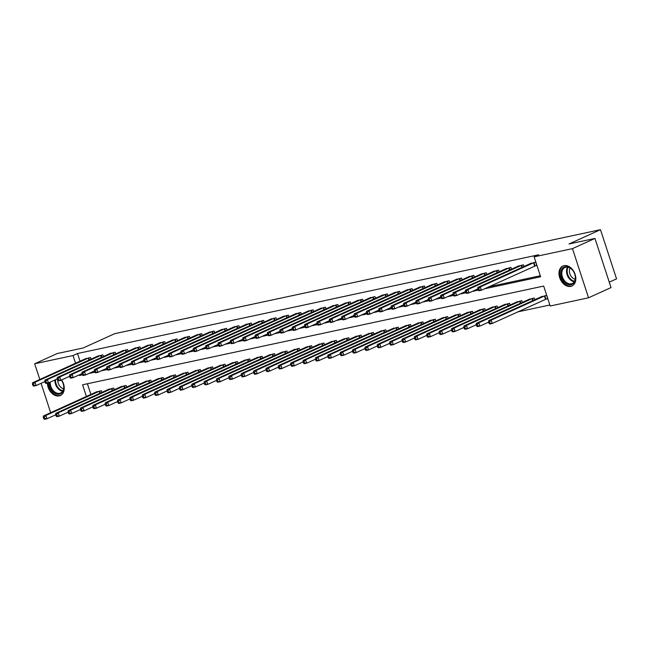 <?xml version="1.0" encoding="UTF-8"?>
<svg xmlns="http://www.w3.org/2000/svg" width="649" height="649" viewBox="0 0 649 649"><rect width="100%" height="100%" fill="white"/><g stroke="black" fill="none" stroke-linecap="round" stroke-linejoin="round"><path stroke-width="0.97" d="M61.582 379.933A10.968 7.804 65.6 0 1 60.357 395.525A10.968 7.804 65.6 0 1 59.213 395.898A10.968 7.804 65.6 0 1 47.401 383.153M564.013 265.652A10.968 7.804 65.6 0 1 574.836 273.57A10.968 7.804 65.6 0 1 571.931 286.006A10.968 7.804 65.6 0 1 570.787 286.379A10.968 7.804 65.6 0 1 559.965 278.462A10.968 7.804 65.6 0 1 562.861 266.033A10.968 7.804 65.6 0 1 564.013 265.652M609.265 282.153L616.55 278.851L600.479 229.689L114.638 333.7L83.145 347.994L57.169 353.551L34.681 363.764L73.021 355.555L75.544 363.262M600.479 229.689L568.995 243.983L594.963 238.418L611.034 287.58L588.546 297.794L550.198 306.003L543.684 286.071L82.577 384.784L86.398 396.474M517.805 311.861L549.873 304.989M87.404 383.754L90.901 394.438M546.077 299.051L547.691 298.702L546.604 295.384L540.779 297.015M534.792 299.741L534.232 298.029L528.416 299.668M522.421 302.385L521.861 300.682L516.044 302.312M510.049 305.03L509.497 303.326L503.681 304.957M497.686 307.683L497.126 305.979L491.309 307.61M485.314 310.327L484.754 308.624L478.938 310.254M472.951 312.98L472.391 311.269L466.574 312.907M460.579 315.625L460.019 313.921L454.203 315.552M448.208 318.27L447.648 316.566L441.831 318.205M435.844 320.922L435.284 319.219L429.468 320.849M423.473 323.567L422.913 321.863L417.096 323.494M411.101 326.22L410.549 324.508L404.725 326.147M398.737 328.865L398.178 327.161L392.361 328.792M386.366 331.509L385.806 329.806L379.99 331.444M373.994 334.162L373.443 332.458L367.618 334.089M361.631 336.807L361.071 335.103L355.254 336.734M349.259 339.459L348.7 337.748L342.883 339.386M336.888 342.104L336.336 340.401L330.511 342.031M324.524 344.749L323.965 343.045L318.148 344.684M312.153 347.402L311.593 345.698L305.776 347.329M299.781 350.046L299.23 348.343L293.405 349.973M287.418 352.699L286.858 350.987L281.041 352.626M275.046 355.344L274.486 353.64L268.67 355.271M262.675 357.988L262.123 356.285L256.298 357.923M250.311 360.641L249.751 358.938L243.935 360.568M237.94 363.286L237.38 361.582L231.563 363.213M225.568 365.939L225.016 364.235L219.192 365.866M213.205 368.583L212.645 366.88L206.828 368.51M200.833 371.236L200.273 369.524L194.457 371.163M188.461 373.881L187.91 372.177L182.085 373.808M176.098 376.525L175.538 374.822L169.722 376.452M163.726 379.178L163.167 377.475L157.35 379.105M151.355 381.823L150.803 380.119L144.978 381.75M138.991 384.476L138.432 382.764L132.615 384.403M126.62 387.12L126.06 385.417L120.243 387.047M114.248 389.765L113.697 388.061L107.88 389.692M101.885 392.418L101.325 390.714L95.508 392.345M484.665 288.756L540.641 276.766L534.127 256.842L538.629 254.797L77.523 353.51L80.038 361.217M93.359 371.447L94.397 371.22M105.73 368.794L106.769 368.575M118.102 366.15L119.132 365.931M130.465 363.505L131.504 363.278M142.837 360.852L143.875 360.633M155.208 358.207L156.239 357.98M167.572 355.555L168.61 355.336M179.943 352.91L180.982 352.691M192.315 350.265L193.345 350.038M204.678 347.613L205.717 347.393M217.05 344.968L218.088 344.741M229.422 342.315L230.452 342.096M241.785 339.67L242.823 339.451M254.157 337.026L255.195 336.799M266.528 334.373L267.558 334.154M278.892 331.728L279.93 331.501M291.263 329.075L292.301 328.856M303.635 326.431L304.665 326.212M315.998 323.786L317.037 323.559M328.37 321.133L329.408 320.914M340.741 318.489L341.772 318.261M353.105 315.836L354.143 315.617M365.476 313.191L366.515 312.972M377.84 310.547L378.878 310.319M390.211 307.894L391.25 307.675M402.583 305.249L403.621 305.022M414.946 302.596L415.985 302.377M427.318 299.952L428.356 299.733M439.689 297.307L440.728 297.08M452.053 294.654L453.091 294.435M464.424 292.009L465.463 291.782M476.796 289.357L477.834 289.138M489.159 286.712L540.317 275.76M535.222 265.83L536.828 265.49L535.741 262.164L529.925 263.802M523.93 266.52L523.378 264.816L517.553 266.447M511.566 269.165L511.006 267.461L505.19 269.092M499.195 271.817L498.635 270.114L492.818 271.744M486.823 274.462L486.271 272.758L480.455 274.389M474.46 277.115L473.9 275.403L468.083 277.042M462.088 279.76L461.528 278.056L455.712 279.687M449.725 282.404L449.165 280.701L443.348 282.331M437.353 285.057L436.793 283.353L430.977 284.984M424.981 287.702L424.422 285.998L418.605 287.629M412.618 290.354L412.058 288.643L406.242 290.281M400.246 292.999L399.687 291.296L393.87 292.926M387.875 295.644L387.323 293.94L381.498 295.571M375.511 298.297L374.952 296.593L369.135 298.224M363.14 300.941L362.58 299.238L356.763 300.868M350.768 303.594L350.217 301.882L344.392 303.521M338.405 306.239L337.845 304.535L332.028 306.166M326.033 308.883L325.474 307.18L319.657 308.81M313.662 311.536L313.11 309.833L307.285 311.463M301.298 314.181L300.738 312.477L294.922 314.108M288.927 316.834L288.367 315.122L282.55 316.761M276.555 319.478L276.003 317.775L270.179 319.405M264.192 322.123L263.632 320.419L257.815 322.05M251.82 324.776L251.26 323.072L245.444 324.703M239.449 327.421L238.897 325.717L233.072 327.347M227.085 330.073L226.525 328.362L220.709 330M214.714 332.718L214.154 331.014L208.337 332.645M202.342 335.363L201.79 333.659L195.966 335.298M189.979 338.015L189.419 336.312L183.602 337.942M177.607 340.66L177.047 338.956L171.231 340.587M165.235 343.313L164.684 341.601L158.859 343.24M152.872 345.958L152.312 344.254L146.496 345.885M140.5 348.602L139.941 346.899L134.124 348.537M128.129 351.255L127.577 349.551L121.752 351.182M115.765 353.9L115.206 352.196L109.389 353.827M103.394 356.552L102.834 354.841L97.017 356.479M91.022 359.197L90.471 357.494L84.654 359.124M594.963 238.418L572.475 248.632L588.546 297.794M50.671 412.699L41.074 383.316M39.816 379.478L34.681 363.764M77.523 353.51L73.021 355.555M534.127 256.842L572.475 248.632M79.332 374.846L79.535 375.487L83.348 374.668L82.918 373.337L81.928 373.548L83.113 375.503L85.587 374.976L94.324 371.009M88.864 373.491L95.719 372.023L95.281 370.693L94.292 370.904L95.484 372.859L97.958 372.331L106.696 368.356M101.236 370.839L108.083 369.37L107.653 368.048L106.663 368.259L107.848 370.206L110.322 369.679L119.067 365.712M113.599 368.194L120.454 366.726L120.024 365.395L119.035 365.606L120.219 367.561L122.693 367.034L131.431 363.067M125.971 365.541L132.826 364.073L132.388 362.75L131.398 362.961L132.591 364.916L135.065 364.381L143.802 360.414M138.342 362.896L145.189 361.428L144.759 360.098L143.77 360.309L144.954 362.264L147.428 361.736L156.174 357.769M150.706 360.252L157.561 358.783L157.131 357.453L156.141 357.664L157.326 359.619L159.8 359.084L168.537 355.117M163.077 357.599L169.933 356.131L169.494 354.8L168.505 355.019L169.697 356.966L172.172 356.439L180.909 352.472M175.441 354.954L182.296 353.486L181.866 352.156L180.876 352.366L182.061 354.322L184.535 353.794L193.28 349.827M187.812 352.302L194.668 350.833L194.238 349.511L193.248 349.722L194.432 351.677L196.907 351.141L205.644 347.174M200.184 349.657L207.039 348.188L206.601 346.858L205.611 347.069L206.804 349.024L209.27 348.497L218.015 344.53M212.548 347.004L219.403 345.544L218.973 344.213L217.983 344.424L219.167 346.379L221.642 345.844L230.387 341.877M224.919 344.359L231.774 342.891L231.336 341.561L230.346 341.78L231.539 343.727L234.013 343.199L242.75 339.232M237.291 341.715L244.146 340.246L243.708 338.916L242.718 339.127L243.91 341.082L246.377 340.555L255.122 336.588M249.654 339.062L256.509 337.594L256.079 336.271L255.089 336.482L256.274 338.437L258.748 337.902L267.493 333.935M262.026 336.417L268.881 334.949L268.443 333.618L267.453 333.829L268.645 335.784L271.12 335.257L279.857 331.29M274.397 333.764L281.252 332.304L280.814 330.974L279.824 331.185L281.009 333.14L283.483 332.604L292.228 328.637M286.761 331.12L293.616 329.651L293.186 328.321L292.196 328.54L293.38 330.487L295.855 329.96L304.6 325.993M299.132 328.475L305.987 327.007L305.549 325.676L304.559 325.887L305.752 327.842L308.226 327.315L316.963 323.348M311.504 325.822L318.359 324.354L317.921 323.032L316.931 323.243L318.115 325.198L320.59 324.662L329.335 320.695M323.867 323.178L330.722 321.709L330.292 320.379L329.303 320.59L330.487 322.545L332.961 322.018L341.707 318.051M336.239 320.525L343.094 319.065L342.656 317.734L341.666 317.945L342.859 319.9L345.333 319.365L354.07 315.398M348.61 317.88L355.465 316.412L355.027 315.081L354.038 315.3L355.222 317.247L357.696 316.72L366.442 312.753M360.974 315.236L367.829 313.767L367.399 312.437L366.409 312.648L367.594 314.603L370.068 314.075L378.813 310.1M373.345 312.583L380.2 311.114L379.762 309.792L378.773 310.003L379.965 311.958L382.439 311.423L391.177 307.456M385.717 309.938L392.572 308.47L392.134 307.139L391.144 307.35L392.329 309.305L394.803 308.778L403.548 304.811M398.08 307.285L404.935 305.825L404.505 304.495L403.516 304.706L404.7 306.661L407.174 306.125L415.92 302.158M410.452 304.641L417.307 303.172L416.869 301.842L415.879 302.061L417.072 304.008L419.546 303.481L428.283 299.514M422.824 301.996L429.679 300.528L429.24 299.197L428.251 299.408L429.435 301.363L431.909 300.836L440.655 296.861M435.187 299.343L442.042 297.875L441.612 296.552L440.622 296.763L441.807 298.71L444.281 298.183L453.018 294.216M447.559 296.698L454.414 295.23L453.976 293.9L452.986 294.111L454.178 296.066L456.653 295.538L465.39 291.571M459.93 294.046L466.777 292.585L466.347 291.255L465.357 291.466L466.542 293.421L469.016 292.886L477.761 288.919M472.294 291.401L479.149 289.933L478.719 288.602L477.729 288.821L478.913 290.768L481.388 290.241L536.755 265.246M82.163 374.295L79.535 375.487M534.135 262.512L480.301 286.923L477.826 287.45L531.417 263.096M478.719 288.602L480.301 286.923L481.388 290.241L479.149 289.933M477.826 287.45L477.729 288.821M542.272 296.309L488.689 320.663L491.155 320.135L492.242 323.462L547.61 298.467M490.003 323.153L492.242 323.462L489.768 323.989L489.013 323.364L490.003 323.153L489.573 321.823L488.583 322.034L489.013 323.364M489.573 321.823L491.155 320.135L544.99 295.725M488.583 322.034L488.689 320.663M521.764 265.157L467.929 289.568L465.463 290.095L519.046 265.741M466.347 291.255L467.929 289.568L469.016 292.886L466.777 292.585M465.463 290.095L465.357 291.466M509.4 267.81L455.566 292.212L453.091 292.748L506.682 268.386M453.976 293.9L455.566 292.212L456.653 295.538L454.414 295.23M453.091 292.748L452.986 294.111M497.029 270.455L443.194 294.865L440.72 295.392L494.311 271.039M441.612 296.552L443.194 294.865L444.281 298.183L442.042 297.875M440.72 295.392L440.622 296.763M529.909 298.962L476.317 323.316L478.792 322.788L479.879 326.106L488.616 322.139M477.64 325.798L479.879 326.106L477.404 326.634L476.65 326.009L477.64 325.798L477.202 324.468L476.212 324.687L476.65 326.009M477.202 324.468L478.792 322.788L532.626 298.378M476.212 324.687L476.317 323.316M517.537 301.607L463.946 325.96L466.42 325.433L467.507 328.751L476.244 324.784M465.268 328.451L467.507 328.751L465.033 329.286L464.278 328.662L465.268 328.451L464.838 327.12L463.848 327.331L464.278 328.662M464.838 327.12L466.42 325.433L520.255 301.022M463.848 327.331L463.946 325.96M505.165 304.251L451.582 328.613L454.049 328.078L455.136 331.404L463.881 327.437M452.905 331.095L455.136 331.404L452.661 331.931L451.915 331.306L452.905 331.095L452.467 329.765L451.477 329.976L451.915 331.306M452.467 329.765L454.049 328.078L507.883 303.675M451.477 329.976L451.582 328.613M484.657 273.099L430.822 297.51L428.356 298.037L481.939 273.683M429.24 299.197L430.822 297.51L431.909 300.836L429.679 300.528M428.356 298.037L428.251 299.408M492.802 306.904L439.211 331.258L441.685 330.73L442.772 334.048L451.509 330.081M440.533 333.74L442.772 334.048L440.298 334.584L439.543 333.959L440.533 333.74L440.095 332.418L439.105 332.629L439.543 333.959M440.095 332.418L441.685 330.73L495.52 306.32M439.105 332.629L439.211 331.258M560.866 272.442A9.492 6.75 65.6 0 1 568.922 267.21A9.492 6.75 65.6 0 1 575.371 278.94A9.492 6.75 65.6 0 1 567.315 284.173A9.492 6.75 65.6 0 1 560.866 272.442M575.282 278.494A8.786 6.255 -114.4 0 0 572.134 269.7A8.786 6.255 -114.4 0 0 564.938 267.485A8.786 6.255 -114.4 0 0 561.856 272.483A8.786 6.255 -114.4 0 0 565.003 281.277A8.786 6.255 -114.4 0 0 572.199 283.491A8.786 6.255 -114.4 0 0 575.282 278.494M575.176 279.224A6.92 4.924 65.6 0 1 569.424 270.333A6.92 4.924 65.6 0 1 570.106 268.045M563.616 265.766L563.697 265.733A10.895 7.756 -114.4 0 0 563.616 265.766A10.895 7.756 -114.4 0 0 559.795 271.963A10.895 7.756 -114.4 0 0 563.697 282.867A10.895 7.756 -114.4 0 0 572.621 285.617A10.895 7.756 -114.4 0 0 572.71 285.576L572.621 285.617M61.314 380.063A9.492 6.75 65.6 0 1 59.473 394.178A9.492 6.75 65.6 0 1 49.259 382.569M50.273 382.107A8.786 6.255 -114.4 0 0 59.708 393.31A8.786 6.255 -114.4 0 0 60.625 393.01A8.786 6.255 -114.4 0 0 61.282 380.071M63.61 388.743A6.92 4.924 65.6 0 1 57.826 380.346M48.18 382.983A10.895 7.756 -114.4 0 0 59.911 395.509A10.895 7.756 -114.4 0 0 61.047 395.136A10.895 7.756 -114.4 0 0 61.136 395.095L61.047 395.136M472.294 275.752L418.459 300.163L415.985 300.69L469.576 276.336M416.869 301.842L418.459 300.163L419.546 303.481L417.307 303.172M415.985 300.69L415.879 302.061M459.922 278.397L406.087 302.807L403.613 303.334L457.204 278.981M404.505 304.495L406.087 302.807L407.174 306.125L404.935 305.825M403.613 303.334L403.516 304.706M447.55 281.049L393.724 305.452L391.25 305.987L444.833 281.625M392.134 307.139L393.724 305.452L394.803 308.778L392.572 308.47M391.25 305.987L391.144 307.35M435.187 283.694L381.352 308.105L378.878 308.632L432.469 284.278M379.762 309.792L381.352 308.105L382.439 311.423L380.2 311.114M378.878 308.632L378.773 310.003M422.815 286.339L368.981 310.749L366.507 311.277L420.098 286.923M367.399 312.437L368.981 310.749L370.068 314.075L367.829 313.767M366.507 311.277L366.409 312.648M480.43 309.549L426.839 333.902L429.314 333.375L430.401 336.701L439.146 332.734M428.162 336.393L430.401 336.701L427.926 337.229L427.172 336.604L428.162 336.393L427.732 335.062L426.742 335.273L427.172 336.604M427.732 335.062L429.314 333.375L483.148 308.973M426.742 335.273L426.839 333.902M468.059 312.201L414.476 336.555L416.95 336.028L418.029 339.346L426.774 335.379M415.798 339.038L418.029 339.346L415.555 339.873L414.808 339.249L415.798 339.038L415.36 337.707L414.37 337.926L414.808 339.249M415.36 337.707L416.95 336.028L470.776 311.617M414.37 337.926L414.476 336.555M455.695 314.846L402.104 339.2L404.578 338.673L405.666 341.991L414.403 338.024M403.427 341.69L405.666 341.991L403.191 342.526L402.437 341.901L403.427 341.69L402.988 340.36L401.999 340.571L402.437 341.901M402.988 340.36L404.578 338.673L458.413 314.262M401.999 340.571L402.104 339.2M443.324 317.491L389.733 341.853L392.207 341.317L393.294 344.643L402.039 340.676M391.055 344.335L393.294 344.643L390.82 345.171L390.065 344.546L391.055 344.335L390.625 343.005L389.635 343.216L390.065 344.546M390.625 343.005L392.207 341.317L446.041 316.915M389.635 343.216L389.733 341.853M430.952 320.144L377.369 344.497L379.843 343.97L380.922 347.288L389.668 343.321M378.692 346.98L380.922 347.288L378.448 347.823L377.702 347.199L378.692 346.98L378.253 345.657L377.264 345.868L377.702 347.199M378.253 345.657L379.843 343.97L433.67 319.559M377.264 345.868L377.369 344.497M410.444 288.992L356.617 313.402L354.143 313.929L407.726 289.576M355.027 315.081L356.617 313.402L357.696 316.72L355.465 316.412M354.143 313.929L354.038 315.3M418.589 322.788L364.998 347.15L367.472 346.615L368.559 349.941L377.296 345.974M366.32 349.633L368.559 349.941L366.085 350.468L365.33 349.843L366.32 349.633L365.882 348.302L364.892 348.513L365.33 349.843M365.882 348.302L367.472 346.615L421.306 322.212M364.892 348.513L364.998 347.15M398.08 291.636L344.246 316.047L341.772 316.574L395.363 292.22M342.656 317.734L344.246 316.047L345.333 319.365L343.094 319.065M341.772 316.574L341.666 317.945M406.217 325.441L352.626 349.795L355.1 349.267L356.187 352.585L364.933 348.618M353.948 352.277L356.187 352.585L353.713 353.113L352.959 352.488L353.948 352.277L353.518 350.955L352.529 351.166L352.959 352.488M353.518 350.955L355.1 349.267L408.935 324.857M352.529 351.166L352.626 349.795M385.709 294.289L331.874 318.691L329.4 319.227L382.991 294.865M330.292 320.379L331.874 318.691L332.961 322.018L330.722 321.709M329.4 319.227L329.303 320.59M393.846 328.086L340.263 352.439L342.737 351.912L343.816 355.238L352.561 351.263M341.585 354.93L343.816 355.238L341.342 355.766L340.595 355.141L341.585 354.93L341.147 353.6L340.157 353.81L340.595 355.141M341.147 353.6L342.737 351.912L396.563 327.502M340.157 353.81L340.263 352.439M373.337 296.934L319.511 321.344L317.037 321.872L370.62 297.518M317.921 323.032L319.511 321.344L320.59 324.662L318.359 324.354M317.037 321.872L316.931 323.243M381.482 330.73L327.891 355.092L330.365 354.557L331.452 357.883L340.19 353.916M329.213 357.575L331.452 357.883L328.978 358.41L328.224 357.786L329.213 357.575L328.775 356.244L327.786 356.455L328.224 357.786M328.775 356.244L330.365 354.557L384.2 330.154M327.786 356.455L327.891 355.092M360.974 299.578L307.139 323.989L304.665 324.516L358.256 300.163M305.549 325.676L307.139 323.989L308.226 327.315L305.987 327.007M304.665 324.516L304.559 325.887M369.111 333.383L315.519 357.737L317.994 357.21L319.081 360.528L327.826 356.561M316.842 360.227L319.081 360.528L316.607 361.063L315.852 360.438L316.842 360.227L316.412 358.897L315.422 359.108L315.852 360.438M316.412 358.897L317.994 357.21L371.828 332.799M315.422 359.108L315.519 357.737M348.602 302.231L294.768 326.642L292.293 327.169L345.885 302.815M293.186 328.321L294.768 326.642L295.855 329.96L293.616 329.651M292.293 327.169L292.196 328.54M356.739 336.028L303.156 360.39L305.63 359.854L306.709 363.18L315.455 359.213M304.478 362.872L306.709 363.18L304.243 363.708L303.489 363.083L304.478 362.872L304.04 361.542L303.051 361.753L303.489 363.083M304.04 361.542L305.63 359.854L359.457 335.452M303.051 361.753L303.156 360.39M336.231 304.876L282.404 329.286L279.93 329.814L333.513 305.46M280.814 330.974L282.404 329.286L283.483 332.604L281.252 332.304M279.93 329.814L279.824 331.185M323.867 307.529L270.033 331.931L267.558 332.466L321.15 308.105M268.443 333.618L270.033 331.931L271.12 335.257L268.881 334.949M267.558 332.466L267.453 333.829M311.496 310.173L257.661 334.584L255.187 335.111L308.778 310.757M256.079 336.271L257.661 334.584L258.748 337.902L256.509 337.594M255.187 335.111L255.089 336.482M299.132 312.818L245.298 337.229L242.823 337.756L296.415 313.402M243.708 338.916L245.298 337.229L246.377 340.555L244.146 340.246M242.823 337.756L242.718 339.127M286.761 315.471L232.926 339.881L230.452 340.409L284.043 316.055M231.336 341.561L232.926 339.881L234.013 343.199L231.774 342.891M230.452 340.409L230.346 341.78M274.389 318.115L220.555 342.526L218.08 343.053L271.671 318.7M218.973 344.213L220.555 342.526L221.642 345.844L219.403 345.544M218.08 343.053L217.983 344.424M262.026 320.768L208.191 345.171L205.717 345.706L259.308 321.344M206.601 346.858L208.191 345.171L209.27 348.497L207.039 348.188M205.717 345.706L205.611 347.069M249.654 323.413L195.82 347.823L193.345 348.351L246.936 323.997M194.238 349.511L195.82 347.823L196.907 351.141L194.668 350.833M193.345 348.351L193.248 349.722M237.283 326.066L183.448 350.468L180.974 350.995L234.565 326.642M181.866 352.156L183.448 350.468L184.535 353.794L182.296 353.486M180.974 350.995L180.876 352.366M224.919 328.71L171.085 353.121L168.61 353.648L222.201 329.294M169.494 354.8L171.085 353.121L172.172 356.439L169.933 356.131M168.61 353.648L168.505 355.019M212.548 331.355L158.713 355.766L156.239 356.293L209.83 331.939M157.131 357.453L158.713 355.766L159.8 359.084L157.561 358.783M156.239 356.293L156.141 357.664M200.176 334.008L146.341 358.41L143.867 358.946L197.458 334.584M144.759 360.098L146.341 358.41L147.428 361.736L145.189 361.428M143.867 358.946L143.77 360.309M187.812 336.653L133.978 361.063L131.504 361.59L185.095 337.237M132.388 362.75L133.978 361.063L135.065 364.381L132.826 364.073M131.504 361.59L131.398 362.961M175.441 339.305L121.606 363.708L119.132 364.243L172.723 339.881M120.024 365.395L121.606 363.708L122.693 367.034L120.454 366.726M119.132 364.243L119.035 365.606M163.069 341.95L109.235 366.361L106.76 366.888L160.352 342.534M107.653 368.048L109.235 366.361L110.322 369.679L108.083 369.37M106.76 366.888L106.663 368.259M150.706 344.595L96.871 369.005L94.397 369.532L147.988 345.179M95.281 370.693L96.871 369.005L97.958 372.331L95.719 372.023M94.397 369.532L94.292 370.904M138.334 347.247L84.5 371.65L82.025 372.185L135.617 347.823M82.918 373.337L84.5 371.65L85.587 374.976L83.348 374.668M82.025 372.185L81.928 373.548M125.963 349.892L72.128 374.303L69.662 374.83L123.245 350.476M81.961 373.654L73.215 377.621L70.741 378.156L69.995 377.531L70.976 377.32L70.546 375.99L69.557 376.201L69.995 377.531M70.546 375.99L72.128 374.303L73.215 377.621L70.976 377.32M69.662 374.83L69.557 376.201M344.376 338.681L290.784 363.034L293.259 362.507L294.346 365.825L303.083 361.858M292.107 365.517L294.346 365.825L291.872 366.352L291.117 365.728L292.107 365.517L291.669 364.194L290.679 364.405L291.117 365.728M291.669 364.194L293.259 362.507L347.093 338.097M290.679 364.405L290.784 363.034M332.004 341.325L278.413 365.679L280.887 365.152L281.974 368.478L290.72 364.503M279.735 368.17L281.974 368.478L279.5 369.005L278.746 368.381L279.735 368.17L279.305 366.839L278.316 367.05L278.746 368.381M279.305 366.839L280.887 365.152L334.722 340.741M278.316 367.05L278.413 365.679M319.641 343.97L266.049 368.332L268.524 367.796L269.603 371.123L278.348 367.156M267.372 370.814L269.603 371.123L267.137 371.65L266.382 371.025L267.372 370.814L266.934 369.484L265.944 369.695L266.382 371.025M266.934 369.484L268.524 367.796L322.358 343.394M265.944 369.695L266.049 368.332M307.269 346.623L253.678 370.977L256.152 370.449L257.239 373.767L265.976 369.8M255 373.467L257.239 373.767L254.765 374.303L254.01 373.678L255 373.467L254.562 372.137L253.572 372.348L254.01 373.678M254.562 372.137L256.152 370.449L309.987 346.039M253.572 372.348L253.678 370.977M294.897 349.267L241.306 373.629L243.781 373.094L244.868 376.42L253.613 372.453M242.629 376.112L244.868 376.42L242.393 376.947L241.639 376.323L242.629 376.112L242.199 374.781L241.209 374.992L241.639 376.323M242.199 374.781L243.781 373.094L297.615 348.691M241.209 374.992L241.306 373.629M282.534 351.92L228.943 376.274L231.417 375.747L232.496 379.065L241.241 375.098M230.265 378.756L232.496 379.065L230.03 379.592L229.275 378.967L230.265 378.756L229.827 377.434L228.837 377.645L229.275 378.967M229.827 377.434L231.417 375.747L285.252 351.336M228.837 377.645L228.943 376.274M270.162 354.565L216.571 378.919L219.046 378.391L220.133 381.717L228.87 377.742M217.894 381.409L220.133 381.717L217.658 382.245L216.904 381.62L217.894 381.409L217.464 380.079L216.474 380.29L216.904 381.62M217.464 380.079L219.046 378.391L272.88 353.981M216.474 380.29L216.571 378.919M257.791 357.21L204.2 381.571L206.674 381.036L207.761 384.362L216.506 380.395M205.522 384.054L207.761 384.362L205.287 384.889L204.532 384.265L205.522 384.054L205.092 382.723L204.102 382.934L204.532 384.265M205.092 382.723L206.674 381.036L260.509 356.634M204.102 382.934L204.2 381.571M245.427 359.862L191.836 384.216L194.311 383.689L195.398 387.007L204.135 383.04M193.159 386.707L195.398 387.007L192.923 387.542L192.169 386.918L193.159 386.707L192.721 385.376L191.731 385.587L192.169 386.918M192.721 385.376L194.311 383.689L248.145 359.278M191.731 385.587L191.836 384.216M233.056 362.507L179.465 386.869L181.939 386.333L183.026 389.66L191.763 385.693M180.787 389.351L183.026 389.66L180.552 390.187L179.797 389.562L180.787 389.351L180.357 388.021L179.367 388.232L179.797 389.562M180.357 388.021L181.939 386.333L235.774 361.931M179.367 388.232L179.465 386.869M220.684 365.16L167.093 389.514L169.567 388.986L170.655 392.304L179.4 388.337M168.416 391.996L170.655 392.304L168.18 392.832L167.426 392.207L168.416 391.996L167.986 390.674L166.996 390.885L167.426 392.207M167.986 390.674L169.567 388.986L223.402 364.576M166.996 390.885L167.093 389.514M208.321 367.805L154.73 392.158L157.204 391.631L158.291 394.957L167.028 390.982M156.052 394.649L158.291 394.957L155.817 395.484L155.062 394.86L156.052 394.649L155.614 393.318L154.624 393.529L155.062 394.86M155.614 393.318L157.204 391.631L211.039 367.22M154.624 393.529L154.73 392.158M195.949 370.457L142.358 394.811L144.832 394.284L145.92 397.602L154.657 393.635M143.68 397.293L145.92 397.602L143.445 398.129L142.691 397.504L143.68 397.293L143.251 395.963L142.261 396.174L142.691 397.504M143.251 395.963L144.832 394.284L198.667 369.873M142.261 396.174L142.358 394.811M183.578 373.102L129.987 397.456L132.461 396.928L133.548 400.246L142.293 396.279M131.309 399.946L133.548 400.246L131.074 400.782L130.319 400.157L131.309 399.946L130.879 398.616L129.889 398.827L130.319 400.157M130.879 398.616L132.461 396.928L186.295 372.518M129.889 398.827L129.987 397.456M171.214 375.747L117.623 400.108L120.097 399.573L121.185 402.899L129.922 398.932M118.945 402.591L121.185 402.899L118.71 403.427L117.956 402.802L118.945 402.591L118.507 401.26L117.518 401.471L117.956 402.802M118.507 401.26L120.097 399.573L173.932 375.171M117.518 401.471L117.623 400.108M158.843 378.399L105.252 402.753L107.726 402.226L108.813 405.544L117.55 401.577M106.574 405.236L108.813 405.544L106.339 406.071L105.584 405.447L106.574 405.236L106.144 403.913L105.154 404.124L105.584 405.447M106.144 403.913L107.726 402.226L161.56 377.815M105.154 404.124L105.252 402.753M146.471 381.044L92.888 405.398L95.354 404.871L96.441 408.197L105.187 404.222M94.202 407.888L96.441 408.197L93.967 408.724L93.221 408.099L94.202 407.888L93.772 406.558L92.783 406.769L93.221 408.099M93.772 406.558L95.354 404.871L149.189 380.46M92.783 406.769L92.888 405.398M134.108 383.697L80.517 408.051L82.991 407.523L84.078 410.841L92.815 406.874M81.839 410.533L84.078 410.841L81.604 411.369L80.849 410.744L81.839 410.533L81.401 409.203L80.411 409.422L80.849 410.744M81.401 409.203L82.991 407.523L136.825 383.113M80.411 409.422L80.517 408.051M113.599 352.545L59.765 376.947L57.29 377.483L110.882 353.121M69.589 376.306L60.852 380.273L58.378 380.801L57.623 380.176L58.613 379.965L58.175 378.635L57.185 378.846L57.623 380.176M58.175 378.635L59.765 376.947L60.852 380.273L58.613 379.965M57.29 377.483L57.185 378.846M121.736 386.342L68.145 410.695L70.619 410.168L71.706 413.486L80.444 409.519M69.467 413.186L71.706 413.486L69.232 414.021L68.478 413.397L69.467 413.186L69.037 411.855L68.048 412.066L68.478 413.397M69.037 411.855L70.619 410.168L124.454 385.757M68.048 412.066L68.145 410.695M101.228 355.19L47.393 379.6L44.919 380.127L98.51 355.774M57.217 378.951L48.48 382.918L46.006 383.445L45.252 382.821L46.241 382.61L45.811 381.288L44.822 381.498L45.252 382.821M45.811 381.288L47.393 379.6L48.48 382.918L46.241 382.61M44.919 380.127L44.822 381.498M109.365 388.986L55.782 413.348L58.248 412.813L59.335 416.139L68.08 412.172M57.104 415.831L59.335 416.139L56.861 416.666L56.114 416.041L57.104 415.831L56.666 414.5L55.676 414.711L56.114 416.041M56.666 414.5L58.248 412.813L112.082 388.41M55.676 414.711L55.782 413.348M88.856 357.834L35.022 382.245L32.555 382.772L86.139 358.418M44.854 381.596L36.109 385.571L33.634 386.098L32.888 385.474L33.878 385.263L33.44 383.932L32.45 384.143L32.888 385.474M33.44 383.932L35.022 382.245L36.109 385.571L33.878 385.263M32.555 382.772L32.45 384.143M97.001 391.639L43.41 415.993L45.884 415.465L46.971 418.783L55.709 414.816M44.732 418.475L46.971 418.783L44.497 419.311L43.743 418.694L44.732 418.475L44.294 417.153L43.305 417.364L43.743 418.694M44.294 417.153L45.884 415.465L99.719 391.055M43.305 417.364L43.41 415.993M533.973 262.577L535.06 265.895M533.559 262.74L534.646 266.066M545.509 299.278L544.422 295.96M545.914 299.116L544.827 295.79M521.601 265.222L522.275 267.274M521.196 265.392L521.869 267.453M509.23 267.867L509.903 269.919M508.824 268.037L509.497 270.106M496.866 270.519L497.532 272.572M496.461 270.682L497.134 272.75M532.724 300.674L532.05 298.605M533.129 300.495L532.456 298.443M520.36 303.318L519.687 301.258M520.758 303.14L520.092 301.087M507.989 305.971L507.315 303.902M508.394 305.784L507.721 303.732M484.495 273.164L485.168 275.217M484.089 273.334L484.762 275.403M495.617 308.616L494.944 306.547M496.023 308.437L495.349 306.385M574.219 281.715A8.786 6.255 65.6 0 1 566.545 270.349A8.786 6.255 65.6 0 1 567.599 267.128M568.167 267.234A8.502 6.044 -114.4 0 0 567.21 270.252A8.502 6.044 -114.4 0 0 574.511 281.22M62.653 391.233A8.786 6.255 65.6 0 1 54.962 379.981M55.644 379.665A8.502 6.044 -114.4 0 0 62.937 390.739M472.123 275.817L472.796 277.861M471.718 275.979L472.391 278.048M459.76 278.462L460.425 280.514M459.354 278.632L460.027 280.692M447.388 281.106L448.061 283.159M446.983 281.277L447.656 283.345M435.017 283.759L435.69 285.811M434.611 283.921L435.292 285.99M422.653 286.404L423.318 288.456M422.248 286.574L422.921 288.643M483.254 311.269L482.58 309.2M483.651 311.082L482.986 309.029M470.882 313.913L470.209 311.844M471.288 313.735L470.614 311.682M458.519 316.558L457.837 314.497M458.916 316.379L458.243 314.327M446.147 319.211L445.474 317.142M446.544 319.024L445.879 316.972M433.775 321.855L433.102 319.795M434.181 321.677L433.508 319.624M410.282 289.056L410.955 291.101M409.876 289.219L410.549 291.287M421.412 324.508L420.73 322.439M421.809 324.322L421.144 322.269M397.91 291.701L398.583 293.754M397.504 291.872L398.186 293.932M409.04 327.153L408.367 325.084M409.446 326.974L408.773 324.922M385.547 294.346L386.22 296.398M385.141 294.516L385.814 296.585M396.669 329.797L395.995 327.737M397.074 329.619L396.401 327.567M373.175 296.999L373.848 299.051M372.769 297.161L373.443 299.23M384.305 332.45L383.624 330.382M384.703 332.264L384.038 330.211M360.812 299.643L361.477 301.696M360.398 299.814L361.079 301.882M371.934 335.095L371.26 333.034M372.339 334.916L371.666 332.864M348.44 302.296L349.113 304.349M348.034 302.458L348.708 304.527M359.562 337.748L358.889 335.679M359.968 337.561L359.295 335.509M336.068 304.941L336.742 306.993M335.663 305.111L336.336 307.172M323.705 307.585L324.37 309.638M323.291 307.756L323.973 309.824M311.333 310.238L312.007 312.291M310.928 310.4L311.601 312.469M298.962 312.883L299.635 314.935M298.556 313.053L299.23 315.122M286.598 315.536L287.264 317.588M286.185 315.698L286.866 317.767M274.227 318.18L274.9 320.233M273.821 318.351L274.495 320.411M261.855 320.825L262.529 322.877M261.45 320.995L262.123 323.064M249.492 323.478L250.157 325.53M249.078 323.64L249.76 325.709M237.12 326.123L237.794 328.175M236.715 326.293L237.388 328.362M224.749 328.775L225.422 330.828M224.343 328.938L225.016 331.006M212.385 331.42L213.05 333.472M211.972 331.59L212.653 333.651M200.014 334.065L200.687 336.117M199.608 334.235L200.281 336.304M187.642 336.717L188.315 338.77M187.237 336.888L187.91 338.948M175.279 339.362L175.944 341.415M174.865 339.532L175.546 341.601M162.907 342.015L163.58 344.067M162.501 342.177L163.175 344.246M150.536 344.66L151.209 346.712M150.13 344.83L150.803 346.891M138.172 347.304L138.837 349.357M137.766 347.475L138.44 349.543M125.801 349.957L126.474 352.009M125.395 350.127L126.068 352.188M347.199 340.392L346.517 338.324M347.596 340.214L346.931 338.161M334.827 343.045L334.154 340.976M335.233 342.859L334.56 340.806M322.456 345.69L321.782 343.621M322.861 345.503L322.188 343.451M310.092 348.335L309.411 346.274M310.49 348.156L309.824 346.104M297.721 350.987L297.047 348.919M298.126 350.801L297.453 348.748M285.349 353.632L284.676 351.563M285.755 353.454L285.081 351.401M272.986 356.285L272.304 354.216M273.383 356.098L272.718 354.046M260.614 358.929L259.941 356.861M261.02 358.743L260.346 356.69M248.243 361.574L247.569 359.514M248.648 361.396L247.975 359.343M235.879 364.227L235.198 362.158M236.277 364.04L235.611 361.988M223.507 366.872L222.834 364.803M223.913 366.693L223.24 364.641M211.136 369.524L210.463 367.456M211.542 369.338L210.868 367.285M198.772 372.169L198.091 370.1M199.17 371.982L198.505 369.938M186.401 374.814L185.728 372.753M186.807 374.635L186.133 372.583M174.029 377.467L173.356 375.398M174.435 377.28L173.762 375.227M161.666 380.111L160.993 378.043M162.063 379.933L161.398 377.88M149.294 382.764L148.621 380.695M149.7 382.577L149.027 380.525M136.923 385.409L136.249 383.34M137.328 385.222L136.655 383.178M113.429 352.602L114.102 354.654M113.023 352.772L113.697 354.841M124.559 388.053L123.886 385.993M124.957 387.875L124.292 385.822M101.066 355.254L101.731 357.307M100.66 355.417L101.333 357.485M112.188 390.706L111.514 388.637M112.593 390.52L111.92 388.467M88.694 357.899L89.367 359.952M88.288 358.07L88.962 360.138M99.816 393.351L99.143 391.282M100.222 393.172L99.548 391.12"/></g></svg>
